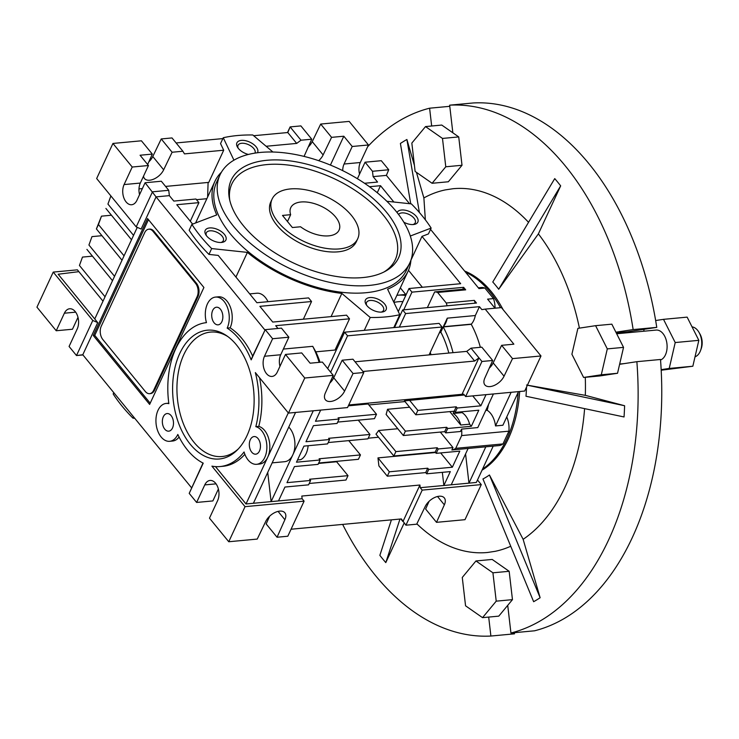 <?xml version="1.0" encoding="UTF-8"?>
<svg xmlns="http://www.w3.org/2000/svg" width="739" height="739" viewBox="0 0 739 739"><rect width="100%" height="100%" fill="white"/><g stroke="black" fill="none" stroke-linecap="round" stroke-linejoin="round"><path stroke-width="1.11" d="M279.952 366.332A12.36 7.741 -95.3 0 1 280.718 354.748L264.479 356.263L272.617 338.721L265.209 329.659L251.177 359.875A72.274 45.264 -95.3 0 0 227.169 328.116A19.02 11.916 -95.3 0 0 227.455 307.452A19.02 11.916 -95.3 0 0 215.511 297.087A19.02 11.916 -95.3 0 0 206.467 322.638A72.274 45.264 -95.3 0 0 168.852 403.66A19.02 11.916 -95.3 0 0 166.155 403.429A19.02 11.916 -95.3 0 0 156.058 423.475A19.02 11.916 -95.3 0 0 169.693 441.303A19.02 11.916 -95.3 0 0 177.813 434.458A72.274 45.264 -95.3 0 0 203.234 463.159L189.212 493.375L196.62 502.446L204.768 484.904A12.36 7.741 84.7 0 1 210.042 480.452A12.36 7.741 84.7 0 1 217.802 487.186A12.36 7.741 84.7 0 1 217.617 500.617L209.479 518.159L228.757 541.742L257.237 539.082L265.689 521.512A12.36 7.057 -39.3 0 1 275.259 512.367A12.36 7.057 -39.3 0 1 284.857 512.792A12.36 7.057 -39.3 0 1 284.884 519.72L277.051 537.235L287.813 536.228L304.099 501.144L302.122 498.723L301.808 496.054L419.928 485.024L420.232 487.694L443.862 485.495L442.338 472.35M244.868 454.319A72.274 45.264 -95.3 0 1 223.039 466.281L220.083 466.549A72.274 45.264 -95.3 0 1 211.917 466.143L245.043 506.658L228.757 541.742M220.083 466.549A72.274 45.264 -95.3 0 0 244.073 451.982A19.02 11.916 -95.3 0 0 256.655 464.304A19.02 11.916 -95.3 0 0 266.871 446.402A19.02 11.916 -95.3 0 0 255.823 426.662A72.274 45.264 -95.3 0 0 255.343 372.585L288.469 413.101L304.754 378.017L285.476 354.443L277.328 371.985A12.36 7.741 -95.3 0 1 272.054 376.437A12.36 7.741 -95.3 0 1 264.294 369.694A12.36 7.741 -95.3 0 1 264.479 356.263M220.434 309.225A8.84 5.542 -95.3 0 0 216.462 307.221A8.84 5.542 -95.3 0 0 211.77 316.541A8.84 5.542 -95.3 0 0 218.107 324.837A8.84 5.542 -95.3 0 0 222.716 318.768A8.84 5.542 -95.3 0 0 220.434 309.225M171.078 415.567A8.84 5.542 -95.3 0 0 167.097 413.563A8.84 5.542 -95.3 0 0 162.404 422.884A8.84 5.542 -95.3 0 0 168.741 431.17A8.84 5.542 -95.3 0 0 173.351 425.11A8.84 5.542 -95.3 0 0 171.078 415.567M179.753 353.482A64.672 40.497 -95.3 0 0 184.926 436.592A64.672 40.497 -95.3 0 0 237.321 449.959A64.672 40.497 -95.3 0 0 253.689 390.82A64.672 40.497 -95.3 0 0 226.661 335.737A64.672 40.497 -95.3 0 0 179.753 353.482M258.05 438.569A8.84 5.542 -95.3 0 0 254.068 436.564A8.84 5.542 -95.3 0 0 249.376 445.885A8.84 5.542 -95.3 0 0 255.712 454.18A8.84 5.542 -95.3 0 0 260.322 448.111A8.84 5.542 -95.3 0 0 258.05 438.569M251.177 359.875L252.646 356.115A72.274 45.264 -95.3 0 0 230.125 327.839L227.169 328.116M230.125 327.839A19.02 11.916 -95.3 0 0 230.402 307.175A19.02 11.916 -95.3 0 0 218.467 296.81L215.511 297.087M169.693 441.303L172.64 441.026A19.02 11.916 -95.3 0 0 179.078 437.026M203.013 463.048L189.212 493.375M218.384 489.042L212.86 500.931L196.62 502.446M245.043 506.658L304.099 501.144M295.563 412.436L253.394 503.277L302.122 498.723M253.394 503.277L246.013 503.961L215.474 466.605M256.655 464.304L259.611 464.037A19.02 11.916 -95.3 0 0 267.73 457.182A19.02 11.916 -95.3 0 0 258.779 426.394L255.823 426.662M258.779 426.394A72.274 45.264 -95.3 0 0 259.546 377.74M285.476 354.443L301.715 352.928L310.121 363.2L322.361 362.064L333.234 375.357L325.4 392.871A12.36 7.057 -39.3 0 0 325.428 399.799A12.36 7.057 -39.3 0 0 335.026 400.224A12.36 7.057 -39.3 0 0 344.596 391.079L353.048 373.509L363.81 372.502L347.524 407.586L288.469 413.101M333.234 375.357L304.754 378.017M280.718 354.748L288.866 337.206L272.617 338.721M288.866 337.206L281.448 328.134L265.209 329.659L252.646 356.115M227.917 336.633A62.482 39.13 -95.3 0 0 183.835 354.591A62.482 39.13 -95.3 0 0 188.371 434.098A62.482 39.13 -95.3 0 0 238.392 448.841M264.821 329.88L156.068 196.879L169.36 195.641L168.732 190.302L161.324 181.231L145.084 182.745L136.937 200.287A12.36 7.741 84.7 0 1 131.662 204.74A12.36 7.741 84.7 0 1 123.903 198.006A12.36 7.741 84.7 0 1 124.087 184.574L132.226 167.032L112.947 143.449L96.661 178.533L136.207 226.901L152.493 191.817L168.732 190.302M136.207 226.901L141.14 229.044L156.068 196.879L145.084 182.745M137.269 227.363L94.749 318.971L97.714 322.601L82.786 354.757L191.54 487.758M203.909 287.48L147.56 218.559L93.271 335.506L149.629 404.418L203.909 287.48M269.633 516.201L266.169 523.933L277.051 537.235M429.091 501.31L425.627 509.042L436.509 522.344L464.988 519.683L481.274 484.599L477.496 479.981M284.884 519.72L278.067 511.388M378.507 437.229L368.216 438.19M318.5 463.445L336.633 461.755L348.004 475.657L345.963 480.045L309.198 483.482M451.243 484.802L468.96 483.149L485.828 446.809A19.02 11.916 84.7 0 1 485.523 446.846L468.11 448.471L451.243 484.802L443.862 485.495L450.31 471.602L426.68 473.81L425.692 472.6L387.31 476.184L378.904 465.912L377.971 457.894L435.511 452.527M320.661 410.099L315.479 421.267L339.099 419.059L337.067 423.447L313.447 425.646L305.983 441.728L329.603 439.52L327.571 443.908L303.941 446.116L296.478 462.189L320.107 459.991L318.066 464.369L294.445 466.577L286.981 482.659L310.602 480.452L308.569 484.839L284.94 487.047L278.501 500.931M267.721 472.415L271.111 501.624L313.281 410.782M288.293 412.889L246.013 503.961M462.3 411.752A81.789 51.222 84.7 0 1 462.078 412.63A19.02 11.916 84.7 0 1 469.625 424.195L471.343 426.292L478.807 410.21L455.178 412.417L454.189 411.207L415.808 414.791L404.436 400.889L464.36 394.995M355.062 361.805L466.743 351.376L471.048 348.18L481.819 347.173L492.691 360.475L484.858 377.989A12.36 7.057 -39.3 0 0 484.886 384.917A12.36 7.057 -39.3 0 0 494.483 385.333A12.36 7.057 -39.3 0 0 504.053 376.197L493.172 362.895L501.624 345.325L513.864 344.18L485.19 309.114L501.439 307.6L540.985 355.967L524.699 391.042L465.644 396.557L463.667 394.146L348.743 404.972M348.337 405.831L368.096 403.984L376.502 414.265L374.461 418.653L337.695 422.08M405 401.573L368.881 404.944M363.81 372.502L352.937 359.2L342.175 360.207L353.048 373.509M344.596 391.079L333.723 377.777L342.175 360.207M333.723 377.777A12.36 7.057 -39.3 0 1 329.779 383.098M493.172 362.895A12.36 7.057 -39.3 0 1 489.227 368.207M283.36 349.067L312.736 346.323L315.83 351.838L335.016 350.046L349.519 318.805L275.702 325.696L277.966 328.467M221.423 172.215A106.518 56.57 24.9 0 0 214.901 181.378A106.518 56.57 24.9 0 0 216.739 214.91L191.881 224.388L189.166 230.235A142.655 75.766 24.9 0 0 208.943 254.41L218.227 255.408L256.913 302.722L308.588 297.9L311.553 301.521L259.879 306.343L272.737 322.065L346.554 315.174L349.519 318.805M192.63 224.102L176.769 204.712L198.92 202.643L195.955 199.013L173.804 201.082L169.36 195.641M94.749 318.971L58.169 274.234L78.888 271.656M77.41 269.837L53.236 272.091L92.781 320.458L97.714 322.601M82.786 354.757L76.496 355.542L82.934 354.942M92.781 320.458L76.496 355.542L69.078 346.471L77.225 328.929A12.36 7.741 84.7 0 0 77.41 315.498A12.36 7.741 84.7 0 0 69.651 308.763A12.36 7.741 84.7 0 0 64.376 313.207L75.655 312.154M148.456 219.659L94.749 335.367L150.202 403.18M94.749 335.367L93.271 335.506M291.064 529.226L401.369 518.926L405.933 525.198L416.694 524.191L425.147 506.621A12.36 7.057 -39.3 0 1 434.708 497.486A12.36 7.057 -39.3 0 1 444.315 497.901A12.36 7.057 -39.3 0 1 444.342 504.829L436.509 522.344M444.342 504.829L437.525 496.497M419.928 485.024L402.958 521.568L400.834 518.972M348.004 475.657L309.613 479.241L310.602 480.452M420.232 487.694L422.209 490.114L405.933 525.198M422.209 490.114L481.274 484.599M485.828 446.809L493.209 446.125L476.341 482.456L468.96 483.149L465.57 453.94M387.31 476.184L389.342 471.796L377.971 457.894M440.656 452.924L452.342 467.224L428.722 469.422L427.733 468.212L389.342 471.796M397.785 428.731L378.636 430.514A64.672 40.497 -95.3 0 1 375.975 434.135L393.85 456L435.197 452.139L436.186 453.349L459.806 451.141L452.342 467.224M493.403 393.97L477.8 427.585L461.561 429.1L460.443 431.502L445.682 432.878L444.693 431.668L403.355 435.53L386.1 414.431A64.672 40.497 -95.3 0 0 387.513 409.286L409.618 407.226M376.502 414.265L338.111 417.849L339.099 419.059M288.773 427.068A19.02 11.916 84.7 0 1 292.829 454.845A19.02 11.916 84.7 0 1 284.709 461.69L272.155 462.863M318.694 463.011L358.415 459.307L360.456 454.919L319.109 458.78L320.107 459.991M348.771 440.629L360.456 454.919M297.521 459.954L300.755 459.649A19.02 11.916 84.7 0 0 308.117 445.728M328.199 442.55L367.92 438.837L369.953 434.458L328.615 438.31L329.603 439.52M358.267 420.158L369.953 434.458M449.811 411.614L460.767 425.017A19.02 11.916 84.7 0 0 453.219 413.452A81.789 51.222 84.7 0 0 453.774 411.244M462.078 412.63L453.219 413.452M415.808 414.791L417.84 410.404L409.434 400.122M472.729 395.901L480.84 405.822L457.219 408.03L456.231 406.819L417.84 410.404M486.022 394.654L480.84 405.822M465.644 396.557L481.93 361.473L478.955 357.852L474.65 361.048L362.969 371.477M461.995 394.395L478.955 357.852L471.048 348.18M474.65 361.048L466.743 351.376M492.691 360.475L481.93 361.473M504.053 376.197L512.506 358.618L501.624 345.325M540.985 355.967L512.506 358.618M480.359 347.312A81.789 51.222 -95.3 0 0 471.251 324.319L471.353 324.116A19.02 11.916 -95.3 0 0 475.334 315.535L447.28 318.158L443.298 326.73A19.02 11.916 -95.3 0 0 447.28 318.158M475.334 315.535L479.445 306.667L481.865 309.623L485.19 309.114M312.736 346.323A72.274 45.264 84.7 0 1 319.137 362.359M311.553 301.521L303.35 319.211M235.935 277.06L247.389 252.387A106.518 56.57 24.9 0 0 341.834 293.429L370.239 317.484A142.655 75.766 24.9 0 0 399.771 314.722L387.596 289.161A106.518 56.57 24.9 0 0 408.131 271.074A106.518 56.57 24.9 0 0 410.921 260.183M208.943 254.41L211.659 248.563L247.389 252.387M191.881 224.388A142.655 75.766 24.9 0 0 211.659 248.563M190.283 221.238L198.92 202.643M147.643 164.511L152.308 154.091L140.068 155.236L148.465 165.518L140.327 183.06A12.36 7.741 84.7 0 0 139.56 194.634M143.542 176.131A12.36 7.057 -39.3 0 0 144.493 178.533A12.36 7.057 -39.3 0 0 154.1 178.958A12.36 7.057 -39.3 0 0 163.661 169.813L172.113 152.243L182.884 151.236L172.002 137.934L161.241 138.941L152.788 156.511A12.36 7.057 -39.3 0 1 148.844 161.832M152.308 154.091L141.426 140.798L112.947 143.449M111.441 215.225L101.474 216.157L96.403 228.924L98.444 224.536L124.05 255.851M96.403 228.924L122.009 260.239M101.936 235.695L91.978 236.619L88.939 245.006L114.545 276.312M91.978 236.619L88.939 245.006M86.906 249.385L112.513 280.7M92.44 256.156L82.482 257.089L79.442 265.467L105.049 296.782M82.482 257.089L79.442 265.467M77.41 269.855L103.007 301.17M133.547 235.381L107.94 204.075L110.887 195.937M107.94 204.075L110.868 195.918M131.514 239.769L105.908 208.453M101.474 216.157L98.444 224.536M53.236 272.091L36.95 307.175L56.229 330.749L64.376 313.207M56.229 330.749L72.468 329.234L77.992 317.345M113.778 392.658L113.169 393.952A142.655 75.766 -155.1 0 0 132.946 418.135L133.547 416.842M134.766 418.329L132.946 418.135M148.751 229.192L149.638 229.108A9.515 5.958 84.7 0 1 153.915 231.27L196.435 283.259A9.515 5.958 84.7 0 1 197.987 296.616L154.553 390.174A9.515 5.958 84.7 0 1 150.497 393.591L149.611 393.675A9.515 5.958 -95.3 0 0 153.666 390.257L197.101 296.699A9.515 5.958 -95.3 0 0 195.549 283.342L153.028 231.353A9.515 5.958 -95.3 0 0 148.751 229.192A9.515 5.958 -95.3 0 0 144.696 232.619L101.271 326.167A9.515 5.958 -95.3 0 0 102.823 339.524L145.334 391.513A9.515 5.958 -95.3 0 0 149.611 393.675M426.68 473.81L428.722 469.422M468.11 448.462L451.871 449.977L452.979 447.585L438.218 448.961L437.229 447.751L395.892 451.612L378.636 430.514M436.186 453.349L438.218 448.961M425.692 472.6L427.733 468.212M440.315 432.093L440.296 432.084A75.267 47.139 -95.3 0 0 440.324 432.075L452.979 447.585M403.355 435.53L405.388 431.142L387.513 409.286M405.388 431.142L446.726 427.29L447.714 428.491L471.343 426.292M469.625 424.195L460.767 425.017M445.682 432.878L447.714 428.491M455.178 412.417L457.219 408.03M454.189 411.207L456.231 406.819M485.772 410.413L487.177 410.284A19.02 11.916 84.7 0 1 495.518 425.932L511.12 392.317M495.518 425.932L502.899 425.239L518.501 391.624M471.353 324.116L443.298 326.73M471.251 324.319L443.206 326.943L440.813 332.097L439.206 333.113M479.445 306.667L405.628 313.567L402.663 309.937L476.479 303.045L474.309 300.385L446.254 302.999A19.02 11.916 84.7 0 1 447.049 305.789M399.346 327.081L405.628 313.567M453.025 352.66A81.789 51.222 -95.3 0 0 443.206 326.943M463.63 287.323L462.716 289.3A19.02 11.916 84.7 0 1 465.69 289.845L463.63 287.323L411.956 292.145L408.99 288.524L398.275 311.59M465.69 289.845L437.636 292.459L446.254 302.999M495.001 308.2L487.592 299.138L493.495 298.593L484.876 288.053A19.02 11.916 -95.3 0 0 481.311 287.536L478.336 287.813M430.541 229.376L478.974 288.598L484.876 288.053M409.545 203.696L386.395 175.383L373.103 176.621L377.555 182.062L364.539 183.272M393.878 202.024L380.52 185.692L369.472 186.718M408.99 288.524L460.665 283.702L421.978 236.388L428.435 233.921L431.142 228.074A142.655 75.766 24.9 0 0 411.374 203.89L386.857 201.276M448.832 353.048A75.267 47.139 -95.3 0 0 440.813 332.097M430.994 354.711A64.672 40.497 -95.3 0 0 430.264 352.374M397.212 321.677A64.672 40.497 -95.3 0 0 396.723 321.289M340.236 341.575L339.367 340.67M315.83 351.838A64.672 40.497 84.7 0 1 320.024 362.276M334.12 376.945L332.458 377.102M331.072 316.615L341.834 293.429M249.699 293.9L256.858 293.226A19.02 11.916 84.7 0 1 267.989 301.688M410.321 236.018L431.142 228.074M272.922 152.022L252.793 134.978A142.655 75.766 24.9 0 0 223.261 137.731L233.94 160.178M257.431 152.761A11.408 6.06 24.9 0 0 253.625 144.438A11.408 6.06 24.9 0 0 241.32 140.382A11.408 6.06 24.9 0 0 237.588 147.338A11.408 6.06 24.9 0 0 248.396 154.451M403.863 222.236A11.408 6.06 24.9 0 0 413.951 224.462A11.408 6.06 24.9 0 0 416.159 216.222A11.408 6.06 24.9 0 0 401.554 210.015A11.408 6.06 24.9 0 0 397.092 212.555M220.019 174.875L216.629 182.182A104.615 55.564 24.9 0 0 288.118 276.626A104.615 55.564 24.9 0 0 406.404 270.271L409.794 262.964A104.615 55.564 24.9 0 0 370.987 187.835A104.615 55.564 24.9 0 0 260.525 152.419A104.615 55.564 24.9 0 0 220.019 174.875A104.615 55.564 24.9 0 0 291.517 269.319A104.615 55.564 24.9 0 0 409.794 262.964M369.851 297.568A11.408 6.06 24.9 0 0 366.11 304.523A11.408 6.06 24.9 0 0 382.248 312.015A11.408 6.06 24.9 0 0 384.456 303.775A11.408 6.06 24.9 0 0 369.851 297.568M209.617 227.935A11.408 6.06 24.9 0 0 205.885 234.891A11.408 6.06 24.9 0 0 222.014 242.383A11.408 6.06 24.9 0 0 224.222 234.143A11.408 6.06 24.9 0 0 209.617 227.935M196.491 199.678L206.855 198.708M182.884 151.236L184.473 153.888L223.705 150.22L208.777 182.385L165.564 186.422M142.368 188.584L138.978 188.898M148.465 165.518L132.226 167.032M176.104 142.96L222.864 138.59M253.662 135.717L287.785 132.53L290.122 126.914L287.499 132.558M163.661 169.813L152.788 156.511M172.113 152.243L161.241 138.941M506.751 416.953A19.02 11.916 -95.3 0 1 508.894 431.179L502.982 443.917L455.732 448.333A19.02 11.916 -95.3 0 1 451.871 449.977M493.209 446.125L498.807 445.608A19.02 11.916 -95.3 0 0 502.982 443.917M495.075 308.191A19.02 11.916 -95.3 0 0 493.495 298.593M508.894 431.179L461.653 435.585L455.732 448.333M461.653 435.585A19.02 11.916 -95.3 0 0 461.561 429.1M435.197 452.139L437.229 447.751M393.85 456L395.892 451.612M444.693 431.668L446.726 427.29M488.516 404.501A81.789 51.222 84.7 0 1 487.177 410.284M402.663 309.937L394.487 327.543M462.716 289.3L434.661 291.914L427.364 307.627M411.956 292.145L403.743 309.835M434.661 291.914A19.02 11.916 84.7 0 1 437.636 292.459M474.309 300.385A19.02 11.916 84.7 0 1 475.103 303.175M373.103 176.621L372.484 171.282L388.723 169.758L386.395 175.383M372.484 171.282L365.066 162.21L357.408 178.718M342.702 170.635A12.36 7.741 84.7 0 1 344.069 164.03L352.217 146.488L343.811 136.216L330.416 165.074M380.52 185.692L377.259 192.713M421.978 236.388L410.921 260.202M422.366 287.277L408.482 270.298M405.748 294.482L400.335 287.868M393.795 327.608L399.771 314.722M364.262 330.361L370.239 317.484M429.1 354.886L442.042 327.007L439.077 323.377L344.586 332.199L327.691 368.585M442.042 327.007L347.552 335.829L344.586 332.199M330.656 372.216L347.552 335.829M223.705 150.22L220.545 143.578L223.261 137.731M208.093 182.45L207.631 197.036M220.97 242.475A9.348 4.97 24.9 0 0 223.298 240.711A9.348 4.97 24.9 0 0 219.825 233.995A9.348 4.97 24.9 0 0 209.95 230.827A9.348 4.97 24.9 0 0 206.329 232.831A9.348 4.97 24.9 0 0 206.477 235.75M381.204 312.107A9.348 4.97 24.9 0 0 383.532 310.343A9.348 4.97 24.9 0 0 380.058 303.627A9.348 4.97 24.9 0 0 370.184 300.459A9.348 4.97 24.9 0 0 366.562 302.463A9.348 4.97 24.9 0 0 366.71 305.383M412.907 224.564A9.348 4.97 24.9 0 0 415.235 222.79A9.348 4.97 24.9 0 0 411.762 216.074A9.348 4.97 24.9 0 0 401.887 212.906A9.348 4.97 24.9 0 0 398.552 214.439M255.02 153.102A9.348 4.97 24.9 0 0 251.491 146.414A9.348 4.97 24.9 0 0 241.653 143.274A9.348 4.97 24.9 0 0 238.032 145.287A9.348 4.97 24.9 0 0 238.18 148.197M266.114 146.267L296.69 143.412L287.785 132.53M359.551 174.099A12.36 7.741 84.7 0 1 360.318 162.515L368.456 144.973L349.178 121.399L320.698 124.06L312.246 141.629A12.36 7.057 -39.3 0 1 308.302 146.941M304.062 156.409L311.756 139.209L300.884 125.907L290.122 126.914L300.995 140.207L296.69 143.412M388.723 169.758L381.306 160.696L365.066 162.21M352.217 146.488L368.456 144.973M320.698 124.06L331.571 137.352L323.119 154.931A12.36 7.057 -39.3 0 1 318.694 160.677M343.811 136.216L331.571 137.352M311.756 139.209L300.995 140.207M405.757 295.489A81.789 51.222 -95.3 0 0 397.702 295.231A81.789 51.222 -95.3 0 0 396.871 295.323M402.894 301.66A75.267 47.139 -95.3 0 0 393.933 302.473M266.955 160.28A92.246 48.996 24.9 0 0 229.423 198.708A92.246 48.996 24.9 0 0 294.279 263.361A92.246 48.996 24.9 0 0 385.527 271.167A92.246 48.996 24.9 0 0 376.465 201.553A92.246 48.996 24.9 0 0 266.955 160.28M323.119 154.931L312.246 141.629M383.966 271.989A90.066 47.832 24.9 0 0 372.724 204.029A90.066 47.832 24.9 0 0 266.733 164.594A90.066 47.832 24.9 0 0 229.801 200.426M357.694 238.78L356.337 241.708A47.167 25.052 -155.1 0 1 302.999 244.572A47.167 25.052 -155.1 0 1 270.76 201.987L272.118 199.059A47.167 25.052 24.9 0 0 304.357 241.644A47.167 25.052 24.9 0 0 357.694 238.78A47.167 25.052 24.9 0 0 340.199 204.906A47.167 25.052 24.9 0 0 290.39 188.935A47.167 25.052 24.9 0 0 272.118 199.059M287.48 221.524L290.658 214.679L282.501 215.437L292.385 227.529L300.542 226.771A26.632 14.143 24.9 0 0 339.062 230.134A26.632 14.143 24.9 0 0 320.865 206.089A26.632 14.143 24.9 0 0 290.75 207.705A26.632 14.143 24.9 0 0 290.658 214.679M503.093 309.623A104.615 65.512 -95.3 0 0 491.343 291.72A104.615 65.512 -95.3 0 0 464.628 271.047M482.05 470.152A104.615 65.512 -95.3 0 0 519.665 391.513M500.497 307.683A104.615 65.512 -95.3 0 0 489.865 291.859A104.615 65.512 -95.3 0 0 465.598 272.238M482.576 469.034A104.615 65.512 -95.3 0 0 518.141 392.409M514.381 632.676L514.51 633.831L490.89 636.039L488.691 617.083M342.647 524.404A266.289 166.765 -95.3 0 0 490.89 636.039M595.597 325.677L577.898 328.356L571.903 354.249L583.607 377.463L601.297 374.784L607.301 348.891L595.597 325.677L611.837 324.162L615.892 332.199L633.147 329.576L656.768 327.377A266.289 166.765 -95.3 0 0 473.265 102.961L449.645 105.169L452.85 132.808L458.725 136.918L462.014 165.268L448.342 181.766L432.093 183.281L445.774 166.783L442.485 138.433L458.725 136.918M633.147 329.576A266.289 166.765 -95.3 0 0 449.645 105.169M579.422 328.125A182.699 114.416 -95.3 0 0 538.38 233.884L498.705 289.254A112.485 70.445 -95.3 0 0 495.786 285.522A112.485 70.445 -95.3 0 0 492.774 282.002L554.74 178.598A245.172 153.546 -95.3 0 1 560.67 185.858L498.705 289.254M528.542 222.31A182.699 114.416 -95.3 0 0 452.961 188.731L445.469 189.868A182.699 114.416 -95.3 0 0 423.881 197.923L425.35 219.816M416.861 523.84A182.699 114.416 -95.3 0 0 487.574 552.476L495.065 551.34A182.699 114.416 -95.3 0 0 510.732 546.25M523.138 539.322L540.126 597.74A245.172 153.546 -95.3 0 1 533.641 601.712L482.946 478.964A112.485 70.445 -95.3 0 0 489.44 474.992L523.138 539.322A182.699 114.416 -95.3 0 0 584.604 408.63M624.603 405.739L526.547 385.028L585.325 395.347L624.603 405.739A245.172 153.546 -95.3 0 1 624.049 416.962L525.992 396.252A112.485 70.445 -95.3 0 0 526.501 387.171M585.325 395.347A182.699 114.416 -95.3 0 0 585.288 377.306M399.965 519.055L385.795 562.61A245.172 153.546 -95.3 0 1 379.855 555.349L391.411 519.85M695.02 356.826A15.214 9.533 -95.3 0 0 700.627 350.304A15.214 9.533 -95.3 0 0 701.597 340.568A15.214 9.533 -95.3 0 0 698.946 332.264A15.214 9.533 -95.3 0 0 692.046 326.86M700.627 350.304L701.265 348.503A12.295 7.704 -95.3 0 0 702.05 340.624A12.295 7.704 -95.3 0 0 699.907 333.917L698.946 332.264M660.537 360.004A15.214 9.533 -95.3 0 0 666.947 343.801A15.214 9.533 -95.3 0 0 656.103 330.074L616.677 333.76M661.193 370.221L692.84 366.23L698.835 340.337L687.141 317.133L663.511 319.34L675.215 342.545L669.22 368.438L661.165 369.657M655.65 320.532L663.511 319.34M643.678 331.238L644.131 329.289M675.215 342.545L698.835 340.337M669.22 368.438L692.84 366.23M462.272 577.455L465.561 605.804L482.539 617.656L496.22 601.158L492.922 572.808L475.953 560.956L462.272 577.455M475.953 560.956L492.192 559.441L509.162 571.293L512.46 599.643L498.779 616.141L482.539 617.656M492.922 572.808L509.162 571.293M496.22 601.158L512.46 599.643M495.065 551.34L487.574 552.476M507.721 605.361L510.935 633A266.289 166.765 -95.3 0 0 636.87 361.685L619.615 364.299L617.536 373.269L599.846 375.948L583.607 377.463M431.668 125.999L429.599 108.199A266.289 166.765 -95.3 0 0 367.643 146.738M404.159 523.036L385.795 562.61M414.422 165.397L406.893 139.495A245.172 153.546 -95.3 0 0 400.399 143.458L410.736 203.825M416.445 172.353L423.881 197.923M560.67 185.858L538.38 233.884M445.774 166.783L462.014 165.268M442.485 138.433L425.516 126.581L411.835 143.08L415.124 171.43L432.093 183.281M425.516 126.581L441.756 125.057L452.85 132.808M601.297 374.784L617.536 373.269M607.301 348.891L623.54 347.367L619.615 364.299M615.892 332.199L623.54 347.367M489.44 474.992L540.126 597.74M406.893 139.495L419.392 212.499M510.935 633L534.556 630.801A266.289 166.765 -95.3 0 0 660.5 359.477L636.87 361.685M656.768 327.377L627.596 331.793A16.166 10.124 -95.3 0 0 624.64 333.012M429.599 108.199L449.774 106.324M204.768 484.904L216.056 483.851M124.087 184.574L140.327 183.06M196.435 283.259L195.549 283.342M153.915 231.27L153.028 231.353M154.553 390.174L153.666 390.257M197.987 296.616L197.101 296.699M344.069 164.03L360.318 162.515M616.224 332.855L627.596 331.793M168.788 403.18L166.155 403.429M195.595 222.966L214.901 181.378M393.739 302.066L408.131 271.074M406.247 294.436L397.702 295.231M619.679 364.041L623.938 363.643"/></g></svg>
